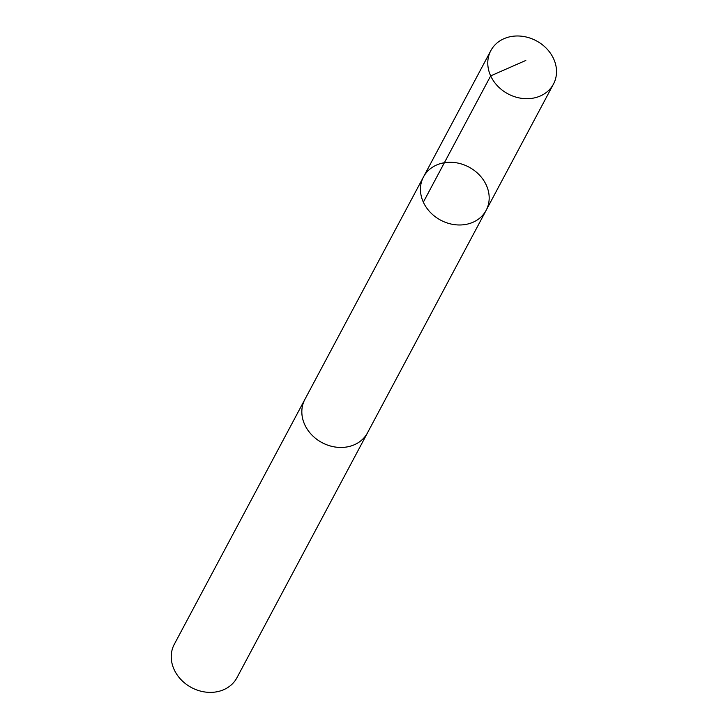 <?xml version="1.0" encoding="UTF-8"?>
<svg xmlns="http://www.w3.org/2000/svg" width="728" height="728" viewBox="0 0 728 728"><rect width="100%" height="100%" fill="white"/><g stroke="black" fill="none" stroke-linecap="round" stroke-linejoin="round"><path stroke-width="1.09" d="M367.931 432.004A35.499 30.075 -151.9 0 1 367.522 432.814A35.49 30.066 -151.9 0 1 366.266 434.889A35.49 30.066 -151.9 0 1 320.802 441.942A35.49 30.066 -151.9 0 1 304.877 399.417L423.487 176.931A35.499 30.066 28.1 0 0 439.421 219.474A35.499 30.066 28.1 0 0 484.894 212.412A35.499 30.066 28.1 0 0 486.14 210.328A35.499 30.066 28.1 0 0 468.959 167.094A35.499 30.066 28.1 0 0 423.487 176.931A35.499 30.066 28.1 0 0 439.421 219.474A35.499 30.066 28.1 0 0 484.894 212.412A35.499 30.066 28.1 0 0 486.14 210.328L553.48 84.048A35.499 30.075 -151.9 0 1 552.234 86.132A35.499 30.075 -151.9 0 1 506.752 93.184A35.499 30.075 -151.9 0 1 490.818 50.642A35.499 30.075 -151.9 0 1 492.064 48.558A35.499 30.075 -151.9 0 1 537.546 41.496A35.499 30.075 -151.9 0 1 553.48 84.048M486.14 210.328L367.513 432.805A35.499 30.075 -151.9 0 1 322.049 442.651A35.499 30.075 -151.9 0 1 304.868 399.408A35.499 30.075 -151.9 0 1 305.305 398.616M367.522 432.814L236.946 677.722A35.499 30.075 -151.9 0 1 191.464 687.56A35.499 30.075 -151.9 0 1 174.283 644.316L304.868 399.408M423.341 202.175L490.672 75.885L525.825 60.442M423.487 176.931L490.818 50.642"/></g></svg>
